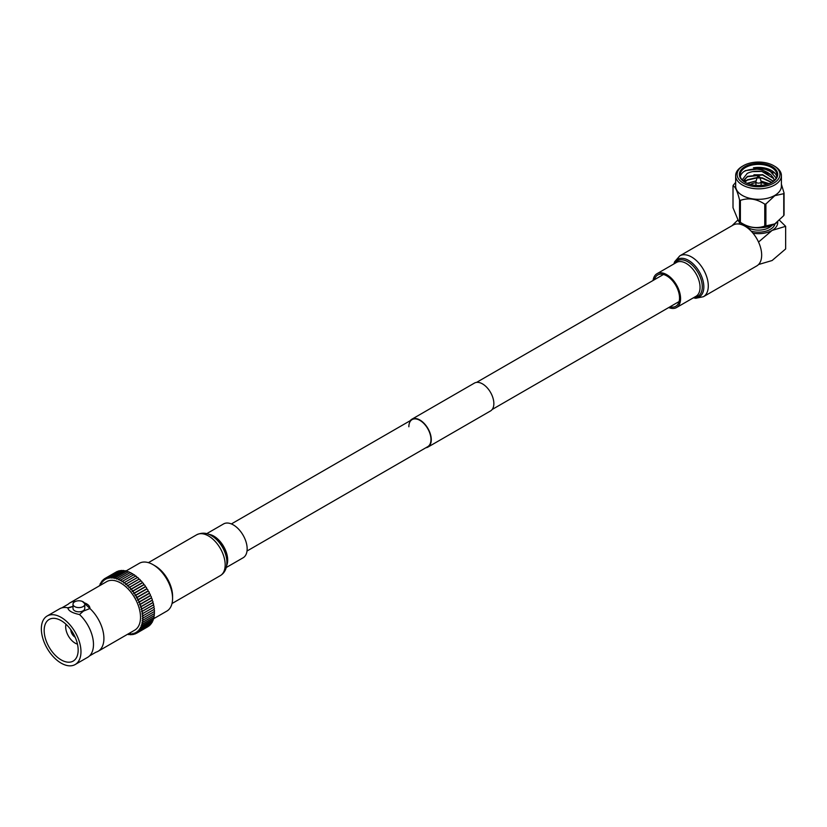 <?xml version="1.0" encoding="UTF-8"?>
<svg xmlns="http://www.w3.org/2000/svg" width="827" height="827" viewBox="0 0 827 827"><rect width="100%" height="100%" fill="white"/><g stroke="black" fill="none" stroke-linecap="round" stroke-linejoin="round"><path stroke-width="1.24" d="M408.858 426.763A15.63 9.025 60 0 1 412.094 419.609A15.63 9.025 60 0 1 424.137 423.796A15.63 9.025 60 0 1 430.97 439.53A15.63 9.025 60 0 1 427.724 446.683L247.015 551.02M410.202 420.695A16.085 9.283 60 0 1 411.867 419.217A16.085 9.283 60 0 1 424.261 423.527A16.085 9.283 60 0 1 431.28 439.716A16.085 9.283 60 0 1 427.952 447.076A16.085 9.283 60 0 1 425.843 447.779M411.867 419.217L474.44 383.087A16.085 9.283 60 0 1 486.834 387.398A16.085 9.283 60 0 1 493.853 403.586A16.085 9.283 60 0 1 490.525 410.947L427.952 447.076M72.993 606.377L67.845 607.814A28.015 16.178 -120 0 0 61.839 607.866A28.015 16.178 -120 0 0 59.668 608.775L47.149 616.001A28.015 16.178 -120 0 0 41.35 628.83A28.015 16.178 -120 0 0 53.579 657.031A28.015 16.178 -120 0 0 75.164 664.536A28.015 16.178 -120 0 0 80.974 651.707A28.015 16.178 -120 0 0 68.744 623.517A28.015 16.178 -120 0 0 47.149 616.001M75.164 664.536L87.683 657.31A28.015 16.178 -120 0 0 89.554 655.883A28.015 16.178 -120 0 0 93.482 644.481A28.015 16.178 -120 0 0 79.506 614.544L83.496 611.07L89.936 608.527A28.015 16.178 -120 0 1 103.913 638.465A28.015 16.178 -120 0 1 98.113 651.283L134.718 630.153A28.015 16.178 -120 0 0 140.518 617.324A28.015 16.178 -120 0 0 128.288 589.134A28.015 16.178 -120 0 0 106.704 581.629L70.099 602.759A28.015 16.178 -120 0 0 68.217 604.186L61.839 607.866M153.067 564.686L155.125 565.875A24.676 14.245 60 0 1 172.574 596.091L172.574 598.469A27.58 15.92 -120 0 0 153.067 564.686A27.58 15.92 -120 0 0 139.277 563.321L125.797 571.106M108.409 578.352A30.485 17.605 -120 0 0 108.275 578.383L108.389 578.311A1.158 0.672 60 0 1 109.795 578.125A30.485 17.605 -120 0 1 109.929 578.114A1.158 0.672 60 0 1 111.387 578.063A30.485 17.605 -120 0 1 111.531 578.073A1.158 0.672 60 0 1 113.041 578.197A30.485 17.605 -120 0 1 113.196 578.218A1.158 0.672 60 0 1 114.757 578.528A30.485 17.605 -120 0 1 114.912 578.569A1.158 0.672 60 0 1 116.514 579.055A30.485 17.605 -120 0 1 116.669 579.107A1.158 0.672 60 0 1 118.292 579.758A30.485 17.605 -120 0 1 118.457 579.83A1.158 0.672 60 0 1 120.091 580.657L120.277 580.544M105.629 579.396A30.485 17.605 -120 0 0 105.515 579.458L105.629 579.396A1.158 0.672 60 0 1 106.848 578.828A30.485 17.605 -120 0 1 106.972 578.776A1.158 0.672 60 0 1 108.275 578.383M100.636 585.123A1.158 0.672 60 0 1 101.328 583.8A30.485 17.605 -120 0 1 101.401 583.676A1.158 0.672 60 0 1 102.186 582.466A30.485 17.605 -120 0 1 102.269 582.353A1.158 0.672 60 0 1 103.179 581.288A30.485 17.605 -120 0 1 103.272 581.195A1.158 0.672 60 0 1 104.285 580.285A30.485 17.605 -120 0 1 104.388 580.203A1.158 0.672 60 0 1 105.515 579.458M99.54 585.764A1.158 0.672 60 0 1 100.501 585.206M70.812 629.678A6.099 3.525 -120 0 0 70.812 629.719A6.099 3.525 -120 0 0 75.154 637.203M65.974 624.22A13.356 7.712 -120 0 0 65.674 626.752A13.356 7.712 -120 0 0 77.459 644.13M44.162 630.453A24.035 13.883 -120 0 0 54.654 654.643A24.035 13.883 -120 0 0 73.179 661.083A24.035 13.883 -120 0 0 78.162 650.084A24.035 13.883 -120 0 0 67.669 625.894A24.035 13.883 -120 0 0 49.144 619.454A24.035 13.883 -120 0 0 44.162 630.453M74.719 601.787A5.903 3.401 0 0 0 72.993 604.196A5.903 3.401 0 0 0 76.632 607.338A5.903 3.401 0 0 0 83.062 606.604A5.903 3.401 0 0 0 84.788 604.196A5.903 3.401 0 0 0 81.149 601.043A5.903 3.401 0 0 0 74.719 601.787M72.993 604.196L72.993 608.414A5.903 3.401 0 0 0 76.632 611.556A5.903 3.401 0 0 0 83.062 610.822A5.903 3.401 0 0 0 84.788 608.414L84.788 604.196M79.506 614.544C72.187 612.993 68.3 610.75 67.845 607.814L67.824 608.062M75.402 601.446A28.015 16.178 -120 0 0 70.099 602.759M82.411 601.456L89.936 608.527M142.461 618.224L142.265 618.338A30.485 17.605 -120 0 0 142.265 618.141A1.158 0.672 60 0 0 142.813 618.183L154.277 611.556A1.158 0.672 60 0 0 153.729 609.623M142.43 616.074L142.192 616.208A30.485 17.605 -120 0 0 142.172 616.012A1.158 0.672 60 0 0 142.647 616.012L154.122 609.396A1.158 0.672 60 0 0 153.44 607.39A30.485 17.605 -120 0 0 153.429 607.38M153.44 607.39L141.965 614.006A30.485 17.605 -120 0 0 141.934 613.81A1.158 0.672 60 0 0 142.347 613.789L153.812 607.163A1.158 0.672 60 0 0 153.057 605.126A30.485 17.605 -120 0 0 153.047 605.064M153.057 605.126L141.582 611.753A30.485 17.605 -120 0 0 141.551 611.546A1.158 0.672 60 0 0 141.882 611.504L153.357 604.888A1.158 0.672 60 0 1 153.016 604.919M152.509 602.718A30.485 17.605 -120 0 1 152.54 602.831L141.066 609.458A30.485 17.605 -120 0 0 141.014 609.251A1.158 0.672 60 0 0 141.283 609.199L152.757 602.573A1.158 0.672 60 0 1 152.478 602.625M151.827 600.361A30.485 17.605 -120 0 1 151.868 600.516L140.404 607.132A30.485 17.605 -120 0 0 140.332 606.925A1.158 0.672 60 0 0 140.549 606.873L152.023 600.247A1.158 0.672 60 0 1 151.806 600.299M151 598.004A30.485 17.605 -120 0 1 151.072 598.179L139.598 604.806A30.485 17.605 -120 0 0 139.515 604.589A1.158 0.672 60 0 0 139.67 604.547L151.145 597.921A1.158 0.672 60 0 1 150.99 597.973L139.794 604.434M150.132 595.853L138.667 602.48A30.485 17.605 -120 0 0 138.574 602.273A1.158 0.672 60 0 0 138.667 602.232L150.142 595.605A1.158 0.672 60 0 1 150.049 595.647A30.485 17.605 -120 0 1 150.132 595.853A1.158 0.672 60 0 1 151.145 597.921M138.75 602.17L150.049 595.647M149.077 593.559L137.602 600.185A30.485 17.605 -120 0 0 137.499 599.978A1.158 0.672 60 0 0 137.54 599.957L149.015 593.331A1.158 0.672 60 0 1 148.974 593.352A30.485 17.605 -120 0 1 149.077 593.559A1.158 0.672 60 0 1 150.142 595.605M137.582 599.926L148.974 593.352M147.899 591.295L136.424 597.921A30.485 17.605 -120 0 0 136.31 597.725L147.785 591.098A30.485 17.605 -120 0 1 147.899 591.295A1.158 0.672 60 0 1 149.015 593.331M146.606 589.093L135.152 595.709A1.158 0.672 60 0 0 135.132 595.719A30.485 17.605 -120 0 0 135.008 595.523L146.482 588.896A30.485 17.605 -120 0 1 146.606 589.093A1.158 0.672 60 0 1 147.785 591.098M135.008 595.523A1.158 0.672 60 0 0 133.747 593.59A30.485 17.605 -120 0 0 133.612 593.404L145.087 586.777A30.485 17.605 -120 0 1 145.211 586.963A1.158 0.672 60 0 1 146.482 588.896M133.86 593.517L145.211 586.963M133.612 593.404A1.158 0.672 60 0 0 132.258 591.543A30.485 17.605 -120 0 0 132.124 591.357L143.588 584.741A30.485 17.605 -120 0 1 143.722 584.906A1.158 0.672 60 0 1 145.087 586.777M132.465 591.419L143.733 584.916M132.124 591.357A1.158 0.672 60 0 0 130.697 589.599A30.485 17.605 -120 0 0 130.552 589.424L142.027 582.808A30.485 17.605 -120 0 1 142.141 582.942M130.997 589.424L142.172 582.973A1.158 0.672 60 0 1 143.588 584.741M130.552 589.424A1.158 0.672 60 0 0 129.064 587.77A30.485 17.605 -120 0 0 128.909 587.604L140.383 580.988A30.485 17.605 -120 0 1 140.487 581.092M128.909 587.604A1.158 0.672 60 0 0 127.368 586.064A30.485 17.605 -120 0 0 127.213 585.919L138.688 579.293A30.485 17.605 -120 0 1 138.76 579.365M127.213 585.919A1.158 0.672 60 0 0 125.632 584.493A30.485 17.605 -120 0 0 125.477 584.369L136.941 577.742A30.485 17.605 -120 0 1 136.982 577.773M125.477 584.369A1.158 0.672 60 0 0 123.854 583.087A30.485 17.605 -120 0 0 123.699 582.963L123.988 582.797M123.699 582.963A1.158 0.672 60 0 0 122.065 581.826A30.485 17.605 -120 0 0 121.9 581.722L122.117 581.598M121.9 581.722A1.158 0.672 60 0 0 120.256 580.74A30.485 17.605 -120 0 0 120.091 580.657M127.865 634.113A1.158 0.672 60 0 0 129.064 633.658A30.485 17.605 -120 0 0 129.208 633.668A1.158 0.672 60 0 0 130.532 634.702L131.214 634.309M130.532 634.702A1.158 0.672 60 0 0 130.697 633.709A30.485 17.605 -120 0 0 130.842 633.709A1.158 0.672 60 0 0 132.134 634.65L132.889 634.216M132.134 634.65A1.158 0.672 60 0 0 132.258 633.575A30.485 17.605 -120 0 0 132.392 633.554A1.158 0.672 60 0 0 133.654 634.402L134.501 633.906M133.654 634.402A1.158 0.672 60 0 0 133.747 633.234A30.485 17.605 -120 0 0 133.871 633.203A1.158 0.672 60 0 0 135.08 633.958L136.093 633.379M135.08 633.958A1.158 0.672 60 0 0 135.132 632.717A30.485 17.605 -120 0 0 135.256 632.655A1.158 0.672 60 0 0 136.424 633.337L147.888 626.711A1.158 0.672 60 0 0 148.074 626.504M136.424 632.004A30.485 17.605 -120 0 0 136.538 631.921L136.424 632.004A1.158 0.672 60 0 1 136.424 633.337M137.716 631.032L137.602 631.104A30.485 17.605 -120 0 0 137.706 631.011A1.158 0.672 60 0 0 138.76 631.528L150.235 624.902A1.158 0.672 60 0 0 150.462 624.178M138.781 629.957L138.667 630.029A30.485 17.605 -120 0 0 138.75 629.926A1.158 0.672 60 0 0 139.753 630.36L151.227 623.734A1.158 0.672 60 0 0 151.403 622.803M139.722 628.716L139.598 628.789A30.485 17.605 -120 0 0 139.68 628.665A1.158 0.672 60 0 0 140.621 629.027L152.096 622.411A1.158 0.672 60 0 0 152.199 621.273M140.528 627.311L140.404 627.383A30.485 17.605 -120 0 0 140.466 627.248A1.158 0.672 60 0 0 141.345 627.548L152.819 620.922A1.158 0.672 60 0 0 152.84 619.619M141.2 625.75L141.066 625.822A30.485 17.605 -120 0 0 141.117 625.677A1.158 0.672 60 0 0 141.934 625.915L153.409 619.289A1.158 0.672 60 0 0 153.326 617.821M141.727 624.054L141.582 624.137A30.485 17.605 -120 0 0 141.624 623.971A1.158 0.672 60 0 0 142.378 624.147L153.853 617.521A1.158 0.672 60 0 0 153.667 615.919M142.12 622.224L141.965 622.307A30.485 17.605 -120 0 0 141.986 622.142A1.158 0.672 60 0 0 142.668 622.266L154.142 615.639A1.158 0.672 60 0 0 153.843 613.903M89.554 655.883L95.942 652.203A28.015 16.178 -120 0 0 98.113 651.283M142.192 616.208A1.158 0.672 60 0 1 142.813 618.183M141.965 614.006A1.158 0.672 60 0 1 142.647 616.012M141.582 611.753A1.158 0.672 60 0 1 142.347 613.789M141.066 609.458A1.158 0.672 60 0 1 141.882 611.504M140.404 607.132A1.158 0.672 60 0 1 141.283 609.199M139.598 604.806A1.158 0.672 60 0 1 140.549 606.873M138.667 602.48A1.158 0.672 60 0 1 139.67 604.547M137.602 600.185A1.158 0.672 60 0 1 138.667 602.232M136.424 597.921A1.158 0.672 60 0 1 137.54 599.957M146.617 589.093L135.142 595.709A1.158 0.672 60 0 1 136.31 597.725M137.602 631.104A1.158 0.672 60 0 1 136.538 631.921M138.667 630.029A1.158 0.672 60 0 1 138.76 631.528M139.598 628.789A1.158 0.672 60 0 1 139.753 630.36M140.404 627.383A1.158 0.672 60 0 1 140.621 629.027M141.066 625.822A1.158 0.672 60 0 1 141.345 627.548M141.582 624.137A1.158 0.672 60 0 1 141.934 625.915M141.965 622.307A1.158 0.672 60 0 1 142.378 624.147M142.265 618.338A1.158 0.672 60 0 1 142.203 620.188A30.485 17.605 -120 0 1 142.192 620.374A1.158 0.672 60 0 1 142.668 622.266M153.646 618.72L166.858 611.091A27.58 15.92 -120 0 0 172.574 598.469M153.863 611.804A1.158 0.672 60 0 1 154.287 613.644L142.813 620.271M149.356 625.408A1.158 0.672 60 0 1 149.118 625.894L137.644 632.521M104.367 578.828L115.842 572.201A1.158 0.672 60 0 1 115.945 572.16M105.66 578.104L117.124 571.478A1.158 0.672 60 0 1 117.589 571.478M107.045 577.577L118.509 570.95A1.158 0.672 60 0 1 119.191 571.064M108.513 577.225L119.987 570.609A1.158 0.672 60 0 1 120.835 570.868M110.074 577.081L121.548 570.454A1.158 0.672 60 0 1 122.541 570.878M111.707 577.132L123.182 570.506A1.158 0.672 60 0 1 124.288 571.085M113.392 577.37L124.867 570.744A1.158 0.672 60 0 1 126.066 571.488M115.129 577.804L126.603 571.178A1.158 0.672 60 0 1 127.885 572.088M116.896 578.424L128.371 571.808A1.158 0.672 60 0 1 129.715 572.873M118.695 579.241L130.17 572.615A1.158 0.672 60 0 1 131.545 573.855M131.731 574.124A1.158 0.672 60 0 1 133.364 575.003M133.529 575.21A1.158 0.672 60 0 1 135.173 576.316M135.328 576.46A1.158 0.672 60 0 1 136.941 577.742M137.106 577.877A1.158 0.672 60 0 1 138.688 579.293M138.843 579.438A1.158 0.672 60 0 1 140.383 580.988M140.538 581.143A1.158 0.672 60 0 1 142.027 582.808M151.072 598.179A1.158 0.672 60 0 1 152.023 600.247M151.868 600.516A1.158 0.672 60 0 1 152.757 602.573M152.54 602.831A1.158 0.672 60 0 1 153.357 604.888M72.59 606.522A17.698 10.213 0 0 1 67.845 608.052L67.845 607.814M89.947 608.258A11.061 6.389 0 0 0 84.302 602.842M742.357 166.289L743.401 165.679A21.409 12.353 0 0 0 743.401 183.16A21.409 12.353 0 0 0 773.669 183.16A21.409 12.353 0 0 0 773.669 165.679A21.409 12.353 0 0 0 743.401 165.679L742.357 166.289A22.877 13.211 180 0 0 735.658 175.624L735.658 186.116A22.877 13.211 0 0 0 749.779 198.315A22.877 13.211 0 0 0 774.713 195.451A22.877 13.211 0 0 0 781.412 186.116L781.412 175.624A22.877 13.211 180 0 1 774.713 184.969A22.877 13.211 180 0 1 749.779 187.832A22.877 13.211 180 0 1 735.658 175.624M758.876 176.596A1.251 0.724 180 0 1 759.765 177.164L761.078 181.382A2.584 1.489 180 0 1 761.119 181.651A2.584 1.489 180 0 1 760.364 182.705A2.584 1.489 180 0 1 757.542 183.025A2.584 1.489 180 0 1 755.95 181.651A2.584 1.489 180 0 1 755.992 181.382L757.305 177.164A1.251 0.724 180 0 1 757.656 176.782M744.982 166.599A19.176 11.071 180 0 1 772.098 166.599A19.176 11.071 180 0 1 772.098 182.25L772.098 182.25A19.176 11.071 180 0 1 744.982 182.25A19.176 11.071 180 0 1 744.982 166.599M771.829 182.395A18.432 10.648 0 0 0 776.966 175.024A18.432 10.648 0 0 0 765.595 165.193A18.432 10.648 0 0 0 745.499 167.499A18.432 10.648 0 0 0 740.103 175.024A18.432 10.648 0 0 0 745.241 182.395M755.95 182.664A11.061 6.389 0 0 0 750.709 184.359A11.061 6.389 0 0 0 750.513 184.473M776.202 178.063L768.852 169.762L753.407 167.809A18.432 10.648 180 0 1 776.78 176.533M740.289 176.533A18.432 10.648 180 0 1 743.876 171.582L745.634 170.744C755.061 167.664 763.455 168.997 770.826 174.755L773.627 178.208L774.165 180.668M770.826 174.755L762.081 171.54C756.447 170.693 751.485 171.323 747.184 173.432L742.16 179.904M781.412 184.287L784.058 193.011A26.278 15.165 180 0 1 783.758 193.673L774.827 195.679L765.905 203.98A26.278 15.165 180 0 1 764.758 204.155C756.664 198.811 748.538 197.56 740.382 200.382A26.278 15.165 180 0 1 739.545 199.896C737.374 191.14 735.193 186.447 733.011 185.817A26.278 15.165 180 0 1 733.322 185.155L735.658 182.426M777.122 222.349A22.877 13.211 180 0 1 776.956 222.484A22.877 13.211 180 0 1 774.713 223.983A22.877 13.211 180 0 1 740.124 222.484L738.676 221.347M733.011 185.817L733.011 207.742L738.614 221.305L739.545 221.822A26.278 15.165 0 0 0 740.382 222.308C748.476 227.642 756.612 228.903 764.758 226.081A26.278 15.165 0 0 0 765.905 225.895L774.827 223.89L783.758 215.599A26.278 15.165 0 0 0 784.058 214.937L784.058 193.011M772.046 225.306A15.113 8.725 180 0 1 769.224 227.559A15.113 8.725 180 0 1 745.024 225.306M774.992 223.817A16.592 9.583 180 0 1 770.268 229.368A16.592 9.583 180 0 1 751.195 231.178M742.46 224.975A16.592 9.583 180 0 1 742.077 223.817M753.945 181.454L747.463 183.46M768.748 183.79L761.347 181.464M753.945 178.115L757.077 177.908M760.023 177.991L761.347 178.125M753.945 174.766L761.347 174.776M752.735 171.592L761.44 171.437M743.876 171.582L745.499 170.579L763.311 168.377L773.69 172.977M743.742 181.371L745.499 180.276M766.557 184.473A11.061 6.389 0 0 0 761.119 182.664M743.142 180.886L747.484 176.389L762.577 174.611L773.483 181.247M744.527 181.95L747.484 179.738L757.201 177.505M759.899 177.598L762.577 177.96L771.87 182.374M747.091 183.305L756.147 180.886M760.974 181.051L769.131 183.646M762.081 171.54L773.627 178.57L774.155 180.679M743.246 180.968L747.484 176.751L762.577 174.973L773.359 181.351M744.745 182.085L747.484 180.1L757.087 177.867M760.013 177.97L762.577 178.322L771.632 182.509M752.983 233.183A19.176 11.071 0 0 0 772.098 230.423L785.65 226.329L785.65 248.948L772.098 260.526L758.535 264.526M758.535 242.063L772.098 230.423A19.176 11.071 0 0 0 777.669 221.905M737.622 220.261L732.381 225.337M785.65 226.329L779.499 220.292M739.4 221.915A19.176 11.071 0 0 0 739.545 224.117M773.669 165.679L774.713 166.289A22.877 13.211 180 0 1 781.412 175.624M765.905 225.895L765.905 203.98M783.758 193.673L783.758 215.599M740.382 222.308L740.382 200.382M764.758 204.155L764.758 226.081M739.545 199.896L739.545 221.822M226.257 567.508L243.107 557.78A19.538 11.278 -120 0 0 246.105 542.13A19.538 11.278 -120 0 0 233.338 524.907A19.538 11.278 -120 0 0 223.569 523.936L206.719 533.663M654.415 279.702A18.07 10.431 60 0 1 657.723 274.977A18.07 10.431 60 0 1 666.758 275.877A18.07 10.431 60 0 1 678.564 291.797A18.07 10.431 60 0 1 675.793 306.279A18.07 10.431 60 0 1 670.046 306.786M744.982 226.205A23.601 13.625 60 0 1 760.395 246.994A23.601 13.625 60 0 1 756.777 265.912L703.405 296.717A23.601 13.625 60 0 0 707.023 277.81A23.601 13.625 60 0 0 691.61 257.011A23.601 13.625 60 0 0 679.815 255.843L733.177 225.037A23.601 13.625 60 0 1 744.982 226.205M653.082 280.477A19.538 11.278 60 0 1 656.989 273.706A19.538 11.278 60 0 1 666.758 274.667A19.538 11.278 60 0 1 679.525 291.89A19.538 11.278 60 0 1 676.527 307.551A19.538 11.278 60 0 1 668.712 307.551M759.413 177.795A1.251 0.724 180 0 1 757.956 177.919A1.251 0.724 180 0 1 757.305 177.164L757.79 176.575L759.765 177.164A1.251 0.724 180 0 1 759.413 177.795M758.163 176.616L758.907 177.05L758.163 176.616M226.815 560.355A21.667 12.508 -120 0 0 213.201 536.764L213.852 537.23A20.51 11.836 -120 0 1 226.743 559.548L226.815 560.355C227.249 567.642 225.078 572.739 220.292 575.644A23.601 13.625 -120 0 0 223.91 556.736A23.601 13.625 -120 0 0 208.487 535.937A23.601 13.625 -120 0 0 196.692 534.769L148.415 562.649M226.691 565.451A19.538 11.278 -120 0 0 213.862 536.144A19.538 11.278 -120 0 0 208.714 534.325M196.692 534.769C201.85 532.412 206.76 532.702 211.443 535.648L213.201 536.764A21.667 12.508 -120 0 0 211.578 535.731M674.077 263.844A21.667 12.508 60 0 1 688.519 260.371A21.667 12.508 60 0 1 703.622 283.795A21.667 12.508 60 0 1 693.615 297.689M674.894 263.368A20.51 11.836 60 0 1 687.775 261.745A20.51 11.836 60 0 1 701.865 282.669A20.51 11.836 60 0 1 694.442 297.213M656.989 273.706L676.465 262.459A19.538 11.278 60 0 1 686.234 263.431A19.538 11.278 60 0 1 699.001 280.653A19.538 11.278 60 0 1 696.003 296.304L676.527 307.551M663.471 274.471L476.559 382.394M412.094 419.609L231.384 523.936M679.101 301.555L492.189 409.468M128.878 634.557L129.488 634.195M99.757 585.03L100.356 584.689M100.418 583.469L101.07 583.097M101.214 582.063L101.938 581.639M102.145 580.812L102.961 580.337M103.199 579.727L104.15 579.179M120.494 580.223L131.969 573.607M122.303 581.391L133.767 574.765M124.081 582.715L135.556 576.099M125.838 584.203L137.313 577.577M127.565 585.826L139.029 579.21M129.229 587.594L140.693 580.967M130.831 589.475L142.296 582.849M132.351 591.46L143.826 584.844M133.798 593.548L145.263 586.922M755.95 181.651L755.95 185.393M761.119 181.651L761.119 185.393M220.292 575.644L172.006 603.524M693.377 297.823L695.796 298.268L703.405 296.717M673.84 263.978L674.625 261.756L679.815 255.843"/></g></svg>
